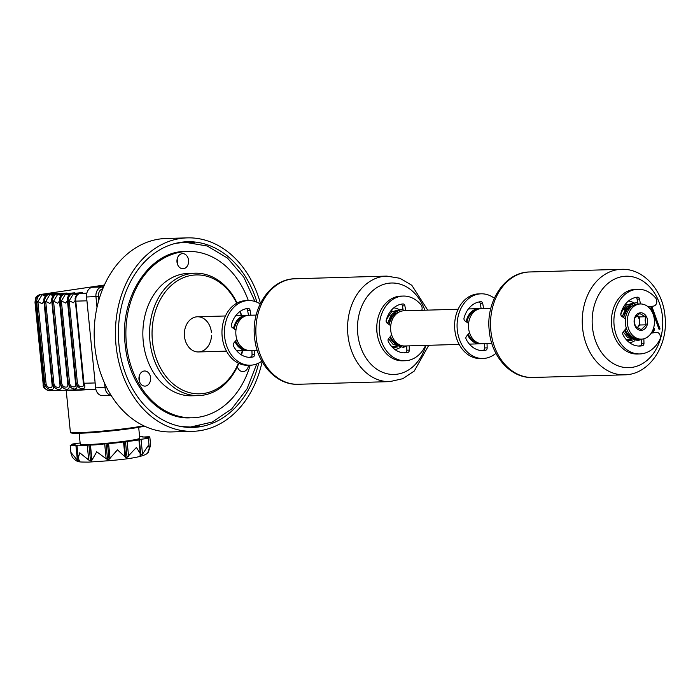 <?xml version="1.0" encoding="UTF-8"?>
<svg xmlns="http://www.w3.org/2000/svg" width="700" height="700" viewBox="0 0 700 700"><rect width="100%" height="100%" fill="white"/><g stroke="black" fill="none" stroke-linecap="round" stroke-linejoin="round"><path stroke-width="1.05" d="M248.535 365.269A7.569 5.836 -91.7 0 1 242.979 371.595A7.569 5.836 -91.7 0 1 237.335 366.713M139.256 380.87A7.569 5.836 88.3 0 0 139.396 378.017A7.569 5.836 88.3 0 0 139.134 376.556M150.579 377.694A7.569 5.836 -91.7 0 1 145.005 386.111A7.569 5.836 -91.7 0 1 138.994 379.409A7.569 5.836 -91.7 0 1 144.567 370.991A7.569 5.836 -91.7 0 1 150.579 377.694M177.258 263.506A7.569 5.836 88.3 0 0 177.389 260.654A7.569 5.836 88.3 0 0 177.126 259.192M188.571 260.33A7.569 5.836 -91.7 0 1 183.006 268.748A7.569 5.836 -91.7 0 1 176.995 262.045A7.569 5.836 -91.7 0 1 182.569 253.627A7.569 5.836 -91.7 0 1 188.571 260.33M238.787 363.361A61.224 47.241 -91.7 0 1 198.59 395.596A61.224 47.241 -91.7 0 1 149.957 341.338A61.224 47.241 -91.7 0 1 195.055 273.201A61.224 47.241 -91.7 0 1 237.046 303.056M240.31 311.29A61.224 47.241 -91.7 0 1 241.544 315.507M198.59 395.596L191.879 395.789A61.224 47.241 -91.7 0 1 143.246 341.539A61.224 47.241 -91.7 0 1 188.344 273.394L195.055 273.201M241.246 315.516A59.465 45.885 88.3 0 0 240.03 311.483M236.688 303.257A59.465 45.885 88.3 0 0 182.315 278.162A59.465 45.885 88.3 0 0 152.425 341.11A59.465 45.885 88.3 0 0 189.674 392.683A59.465 45.885 88.3 0 0 238.42 363.186M250.189 365.216A83.212 64.216 -91.7 0 1 192.518 417.777A83.212 64.216 -91.7 0 1 126.411 344.033A83.212 64.216 -91.7 0 1 187.705 251.414A83.212 64.216 -91.7 0 1 248.316 300.545M199.78 425.994A92.89 71.68 -91.7 0 1 190.444 427.464M258.685 363.081A92.89 71.68 -91.7 0 1 192.798 427.446A92.89 71.68 -91.7 0 1 119 345.126A92.89 71.68 -91.7 0 1 187.425 241.736A92.89 71.68 -91.7 0 1 256.926 302.19M262.124 361.681A96.766 74.672 -91.7 0 1 192.911 431.314A96.766 74.672 -91.7 0 1 116.043 345.564A96.766 74.672 -91.7 0 1 187.311 237.869A96.766 74.672 -91.7 0 1 260.435 303.389M187.311 237.869L166.058 238.481A96.766 74.672 88.3 0 0 94.789 346.176A96.766 74.672 88.3 0 0 171.657 431.926L192.911 431.314M185.08 241.859A92.89 71.68 -91.7 0 1 194.477 242.786M211.505 335.58A17.596 13.58 -91.7 0 1 198.45 351.951A17.596 13.58 -91.7 0 1 184.476 336.359A17.596 13.58 -91.7 0 1 196.192 316.89A17.596 13.58 -91.7 0 1 211.409 332.369M241.281 354.786A59.465 45.885 88.3 0 0 242.261 350.683M242.568 350.674A61.224 47.241 -91.7 0 1 241.57 354.961M257.189 350.254L249.9 350.464A17.596 13.58 -91.7 0 1 235.926 334.871A17.596 13.58 -91.7 0 1 248.885 315.289L256.174 315.079M389.078 324.52A16.537 12.758 -91.7 0 1 398.396 312.384M234.273 328.991A16.537 12.758 -91.7 0 1 243.591 316.864M233.529 328.466A17.596 13.58 -91.7 0 1 246.199 315.368A17.596 13.58 -91.7 0 1 247.546 315.42M248.561 350.42A17.596 13.58 -91.7 0 1 247.214 350.543A17.596 13.58 -91.7 0 1 234.999 341.626M244.527 349.204A16.537 12.758 -91.7 0 1 235.611 340.909M399.332 344.724A16.537 12.758 -91.7 0 1 390.416 336.429M402.019 346.062A17.596 13.58 -91.7 0 1 389.804 337.155M624.024 309.864A17.596 13.58 -91.7 0 1 627.926 306.005A17.596 13.58 -91.7 0 0 624.024 309.864M491.855 343.464L482.554 343.735A17.596 13.58 -91.7 0 1 468.58 328.142A17.596 13.58 -91.7 0 1 481.539 308.56L490.84 308.297M466.926 322.262A16.537 12.758 -91.7 0 1 476.245 310.135M466.183 321.738A17.596 13.58 -91.7 0 1 478.852 308.639A17.596 13.58 -91.7 0 1 480.2 308.691M459.156 344.409L404.705 345.984A17.596 13.58 -91.7 0 1 390.731 330.4A17.596 13.58 -91.7 0 1 403.69 310.817L458.141 309.243M481.215 343.691A17.596 13.58 -91.7 0 1 479.867 343.814A17.596 13.58 -91.7 0 1 467.653 334.898M477.181 342.475A16.537 12.758 -91.7 0 1 468.265 334.18M623.455 332.351A17.596 13.58 -91.7 0 1 623.184 331.887A17.596 13.58 -91.7 0 0 623.455 332.351M635.469 326.401L641.261 329.639L646.24 324.809L645.146 320.793L645.435 316.733L639.642 313.495L634.664 318.334L634.375 322.385L635.469 326.401M647.614 320.556A8.794 6.79 -91.7 0 1 641.751 330.295A8.794 6.79 -91.7 0 1 634.148 322.551A8.794 6.79 -91.7 0 1 640.01 312.821A8.794 6.79 -91.7 0 1 647.614 320.556M627.41 323.549A17.596 13.58 -91.7 0 1 640.369 303.966A17.596 13.58 -91.7 0 1 654.343 319.559A17.596 13.58 -91.7 0 1 641.384 339.141A17.596 13.58 -91.7 0 1 627.41 323.549M641.384 339.141L639.371 339.203A17.596 13.58 -91.7 0 1 625.398 323.61A17.596 13.58 -91.7 0 1 638.356 304.027L640.369 303.966M636.808 315.604L639.153 316.916L645.435 316.733M639.153 316.916L639.957 324.993L646.24 324.809M639.957 324.993L637.131 327.723A7.035 5.434 -91.7 0 0 639.555 320.95A7.035 5.434 -91.7 0 0 636.781 315.63M623.744 317.73A16.537 12.758 -91.7 0 1 633.062 305.602M636.685 339.281A17.596 13.58 -91.7 0 1 624.47 330.365M633.999 337.942A16.537 12.758 -91.7 0 1 625.082 329.639M648.191 306.88L653.625 306.075A4.716 3.64 88.3 0 0 656.635 302.864A4.716 3.64 88.3 0 0 655.594 297.938A32.349 24.964 88.3 0 0 637.928 289.275A32.349 24.964 88.3 0 0 635.661 289.476A32.349 24.964 88.3 0 0 613.979 323.811A32.349 24.964 88.3 0 0 639.8 353.946A32.349 24.964 88.3 0 0 642.075 353.754A32.349 24.964 88.3 0 0 659.767 339.719A4.716 3.64 88.3 0 0 659.89 334.819A4.716 3.64 88.3 0 0 656.582 332.36A4.716 3.64 88.3 0 0 656.25 332.395L651.236 333.139M637.928 289.275L635.469 289.345A32.349 24.964 88.3 0 0 633.194 289.546A32.349 24.964 88.3 0 0 611.52 323.881A32.349 24.964 88.3 0 0 637.341 354.025L639.8 353.946M641.401 339.141L641.515 343.411A2.363 1.82 -91.7 0 1 640.028 345.783A24.999 19.294 -91.7 0 1 638.986 345.975A24.999 19.294 -91.7 0 1 638.452 346.045M643.851 338.774L643.974 343.341A2.363 1.82 -91.7 0 1 642.486 345.713A24.999 19.294 -91.7 0 1 641.445 345.905A24.999 19.294 -91.7 0 1 639.686 346.054A24.999 19.294 -91.7 0 1 623.009 334.819A2.363 1.82 -91.7 0 1 623.28 331.765L626.106 328.44A2.363 1.82 88.3 0 0 626.325 328.125M635.95 297.386A2.363 1.82 -91.7 0 1 637.087 299.101L637.945 303.975A2.363 1.82 88.3 0 0 637.954 304.045M625.415 318.955A2.363 1.82 88.3 0 0 625.135 318.719L621.74 316.312A2.363 1.82 -91.7 0 1 620.874 313.425A24.999 19.294 -91.7 0 1 637.639 297.159A2.363 1.82 -91.7 0 1 637.709 297.159A2.363 1.82 -91.7 0 1 639.555 299.031L640.404 303.905A2.363 1.82 88.3 0 0 640.413 303.966M654.456 332.447A4.716 3.64 88.3 0 0 654.124 332.43A4.716 3.64 88.3 0 0 653.791 332.465L651.446 332.806M494.331 298.235A32.349 24.964 88.3 0 0 481.11 293.816A32.349 24.964 88.3 0 0 478.844 294.017A32.349 24.964 88.3 0 0 457.161 328.344A32.349 24.964 88.3 0 0 482.983 358.488A32.349 24.964 88.3 0 0 485.258 358.286A32.349 24.964 88.3 0 0 495.924 353.308M481.11 293.816L478.651 293.886A32.349 24.964 88.3 0 0 476.376 294.088A32.349 24.964 88.3 0 0 454.702 328.414A32.349 24.964 88.3 0 0 480.524 358.558L482.983 358.488M487.043 343.604L487.156 347.874A2.363 1.82 -91.7 0 1 485.669 350.245L483.21 350.315A24.999 19.294 -91.7 0 1 482.169 350.507A24.999 19.294 -91.7 0 1 481.635 350.578M485.669 350.245A24.999 19.294 -91.7 0 1 484.627 350.438A24.999 19.294 -91.7 0 1 482.869 350.595A24.999 19.294 -91.7 0 1 466.191 339.351A2.363 1.82 -91.7 0 1 466.463 336.297L469.289 332.973A2.363 1.82 88.3 0 0 469.508 332.658M468.597 323.488A2.363 1.82 88.3 0 0 468.317 323.251L464.923 320.845A2.363 1.82 -91.7 0 1 464.056 317.957A24.999 19.294 -91.7 0 1 480.821 301.7A2.363 1.82 -91.7 0 1 482.738 303.564L480.27 303.634L481.127 308.516A2.363 1.82 88.3 0 0 481.136 308.586M482.738 303.564L483.586 308.438A2.363 1.82 88.3 0 0 483.595 308.507M484.584 343.674L484.698 347.944A2.363 1.82 -91.7 0 1 483.21 350.315M487.156 347.874L484.698 347.944M479.133 301.928A2.363 1.82 -91.7 0 1 480.27 303.634M421.767 310.293A4.716 3.64 88.3 0 0 420.928 304.719A32.349 24.964 88.3 0 0 403.261 296.065A32.349 24.964 88.3 0 0 400.986 296.266A32.349 24.964 88.3 0 0 379.312 330.601A32.349 24.964 88.3 0 0 405.134 360.736A32.349 24.964 88.3 0 0 407.409 360.535A32.349 24.964 88.3 0 0 425.101 346.5A4.716 3.64 88.3 0 0 425.512 345.389M403.261 296.065L400.803 296.135A32.349 24.964 88.3 0 0 398.527 296.336A32.349 24.964 88.3 0 0 376.854 330.671A32.349 24.964 88.3 0 0 402.675 360.806L405.134 360.736M409.194 345.861L409.308 350.123A2.363 1.82 -91.7 0 1 407.82 352.494L405.361 352.564A24.999 19.294 -91.7 0 1 404.311 352.756A24.999 19.294 -91.7 0 1 403.786 352.826M407.82 352.494A24.999 19.294 -91.7 0 1 406.779 352.686A24.999 19.294 -91.7 0 1 405.02 352.844A24.999 19.294 -91.7 0 1 388.342 341.6A2.363 1.82 -91.7 0 1 388.614 338.555L391.44 335.221A2.363 1.82 88.3 0 0 391.659 334.906M390.74 325.745A2.363 1.82 88.3 0 0 390.469 325.5L387.074 323.094A2.363 1.82 -91.7 0 1 386.207 320.215A24.999 19.294 -91.7 0 1 402.973 303.949A2.363 1.82 -91.7 0 1 404.889 305.821L402.421 305.891L403.27 310.765A2.363 1.82 88.3 0 0 403.287 310.835M404.889 305.821L405.738 310.695A2.363 1.82 88.3 0 0 405.746 310.756M406.735 345.931L406.849 350.192A2.363 1.82 -91.7 0 1 405.361 352.564M409.308 350.123L406.849 350.192M401.284 304.176A2.363 1.82 -91.7 0 1 402.421 305.891M260.172 303.922A32.349 24.964 88.3 0 0 248.456 300.545A32.349 24.964 88.3 0 0 246.181 300.746A32.349 24.964 88.3 0 0 224.507 335.072A32.349 24.964 88.3 0 0 250.329 365.216A32.349 24.964 88.3 0 0 252.604 365.015A32.349 24.964 88.3 0 0 261.835 361.165M248.456 300.545L245.998 300.615A32.349 24.964 88.3 0 0 243.723 300.816A32.349 24.964 88.3 0 0 222.049 335.142A32.349 24.964 88.3 0 0 247.87 365.286L250.329 365.216M254.389 350.332L254.502 354.602A2.363 1.82 -91.7 0 1 253.015 356.974L250.556 357.044A24.999 19.294 -91.7 0 1 249.515 357.236A24.999 19.294 -91.7 0 1 248.981 357.306M253.015 356.974A24.999 19.294 -91.7 0 1 251.974 357.166A24.999 19.294 -91.7 0 1 250.215 357.324A24.999 19.294 -91.7 0 1 233.537 346.08A2.363 1.82 -91.7 0 1 233.809 343.026L236.635 339.701A2.363 1.82 88.3 0 0 236.854 339.386M235.944 330.216A2.363 1.82 88.3 0 0 235.664 329.98L232.269 327.574A2.363 1.82 -91.7 0 1 231.402 324.686A24.999 19.294 -91.7 0 1 248.168 308.429A2.363 1.82 -91.7 0 1 250.084 310.293L247.616 310.363L248.465 315.236A2.363 1.82 88.3 0 0 248.483 315.315M250.084 310.293L250.932 315.166A2.363 1.82 88.3 0 0 250.941 315.236M251.93 350.402L252.044 354.672A2.363 1.82 -91.7 0 1 250.556 357.044M254.502 354.602L252.044 354.672M246.479 308.656A2.363 1.82 -91.7 0 1 247.616 310.363M634.926 340.646A20.939 16.152 -91.7 0 1 629.597 342.729M611.844 327.058A20.939 16.152 -91.7 0 1 611.433 324.319A20.939 16.152 -91.7 0 1 611.581 317.748M651.087 310.161A2.818 2.17 88.3 0 0 652.085 308.289L660.056 328.983L651.91 306.582A2.818 2.17 88.3 0 0 651.814 306.346M650.536 309.382A2.284 1.768 88.3 0 0 651.026 307.51A2.284 1.768 88.3 0 0 650.729 306.504M650.808 309.759A2.284 1.768 88.3 0 0 651.7 307.484A2.284 1.768 88.3 0 0 651.359 306.408M659.689 329.201L659.015 329.227L651.77 309.304M628.416 301.07A20.939 16.152 -91.7 0 1 633.955 302.908L626.141 305.156L621.512 312.148L620.821 314.738M653.012 331.293A2.818 2.17 88.3 0 0 653.581 329.017A2.818 2.17 88.3 0 0 653.468 328.405M652.26 331.371A2.284 1.768 88.3 0 0 653.188 329.219M651.866 332.115A2.818 2.17 88.3 0 0 654.255 329A2.818 2.17 88.3 0 0 653.73 327.495M652.137 331.608A2.284 1.768 88.3 0 0 653.852 329.061A2.284 1.768 88.3 0 0 653.564 328.072M400.26 347.436A20.939 16.152 -91.7 0 1 394.922 349.519M377.178 333.839A20.939 16.152 -91.7 0 1 376.766 331.109A20.939 16.152 -91.7 0 1 376.906 324.529M393.75 307.86A20.939 16.152 -91.7 0 1 399.289 309.697M388.719 324.257L393.006 315.262L400.575 311.281M404.696 345.984L403.104 346.526L406.578 345.931M403.069 309.584L401.17 309.479L392.525 313.53L387.599 323.47M623.385 317.476L627.673 308.481L635.241 304.491M639.371 339.203L637.77 339.745L641.244 339.15M637.735 302.794L635.836 302.697L627.191 306.749L622.265 316.68L625.695 308.49L630.796 304.019L635.836 302.697M72.826 293.869L73.395 293.781M73.92 293.379L65.415 294.297L69.186 295.172M49.333 294.551L49.91 294.464M50.435 294.061L43.689 294.683A2.818 1.785 -98.4 0 0 42.7 294.28L59.141 293.248L56.21 294.21A2.818 1.225 -106 0 0 56.017 294.227A2.818 1.225 -106 0 0 55.781 294.359M58.258 293.834L50.172 294.656A2.818 1.785 -98.4 0 0 49.184 294.254L48.387 294.438C45.631 295.488 44.292 297.692 44.389 301.07A2.818 0.56 172.3 0 0 43.785 301.446L42.087 303.704L37.931 301.613L37.931 302.199L46.13 384.335C47.075 386.697 48.51 387.756 50.453 387.511C51.879 387.66 52.413 386.549 52.054 384.169L43.785 299.512M57.164 294.324L57.741 294.236M56.21 294.21C53.454 295.26 52.124 297.474 52.22 300.842A2.818 0.56 172.3 0 0 51.616 301.219L49.919 303.485L45.762 301.385L45.762 301.971L53.961 384.108C54.906 386.47 56.341 387.529 58.284 387.284C59.71 387.433 60.244 386.321 59.885 383.941L51.616 299.294M60.051 300.624A2.818 0.56 172.3 0 0 59.447 300.991L57.75 303.257L53.594 301.158L53.594 301.744L52.316 301.822L52.316 300.842C52.771 297.447 54.101 295.234 56.315 294.21L66.964 293.02L64.041 293.983C61.285 295.033 59.955 297.246 60.051 300.624L60.13 301.595L59.517 301.569L59.439 299.066C60.086 296.205 61.556 294.507 63.84 294A2.818 1.225 -106 0 0 63.613 294.131M53.594 301.744L61.793 383.889C62.729 386.243 64.172 387.301 66.115 387.056C67.541 387.205 68.075 386.094 67.716 383.714L59.517 301.569M64.995 294.096L65.564 294.009M66.089 293.606L59.342 294.227A2.818 1.785 -98.4 0 0 58.354 293.834M81.751 293.16L73.657 293.974A2.818 1.785 -98.4 0 0 72.669 293.58L71.873 293.755C69.116 294.805 67.786 297.019 67.874 300.396A2.818 0.56 172.3 0 0 67.279 300.764L65.581 303.03L61.425 300.93L61.425 301.516L60.13 301.595L68.329 383.731L60.147 300.615C60.603 297.22 61.933 295.006 64.146 293.983L64.837 293.808A2.818 1.785 -98.4 0 0 64.689 293.816A2.818 1.785 -98.4 0 0 64.479 293.869M61.425 301.516L69.624 383.661C70.56 386.024 72.004 387.074 73.946 386.829C75.373 386.977 75.906 385.866 75.539 383.486L67.27 298.839C67.918 295.977 69.388 294.28 71.671 293.773A2.818 1.225 -106 0 0 71.444 293.912M86.826 293.169L79.704 293.527C76.947 294.578 75.618 296.791 75.705 300.169A2.818 0.56 172.3 0 0 75.11 300.536L73.404 302.803L69.248 300.703L69.256 301.289L67.34 301.35M69.256 301.289L77.455 383.434C78.391 385.796 79.835 386.846 81.769 386.601C83.204 386.75 83.737 385.639 83.37 383.259L75.101 298.611M138.679 427.332L139.764 438.226A29.907 1.732 174.3 0 1 120.19 441.822A29.907 1.732 174.3 0 1 87.106 444.588A29.907 1.732 174.3 0 1 80.237 444.168L79.152 433.274M146.545 453.933C137.891 459.235 105.192 461.011 88.112 462.131C78.225 461.912 77.411 462.656 72.275 457.214L71.015 452.532L77.394 460.259L79.572 461.23L78.26 458.194L79.721 452.778L88.725 460.031L91.525 460.889L96.74 451.789L106.155 458.736L107.581 459.489L109.06 459.349L117.495 449.838L125.711 457.529L127.059 457.354L136.421 447.44L140.271 453.626L140.053 455.429L142.52 454.134L148.47 445.252L149.31 448.017L147.779 452.778L146.764 453.758L148.138 452.515L150.649 445.296L149.817 436.922A8.794 0.507 174.3 0 1 146.659 437.631L144.944 437.92L146.291 437.902A8.794 0.507 174.3 0 1 148.312 438.025A8.794 0.507 174.3 0 1 141.032 439.259L138.766 439.67A8.794 0.507 174.3 0 1 138.889 439.74A8.794 0.507 174.3 0 1 127.102 441.394L123.524 441.849A8.794 0.507 174.3 0 1 108.579 443.485L104.668 443.852A8.794 0.507 174.3 0 1 90.449 444.964L87.237 445.148A8.794 0.507 174.3 0 1 77.009 445.664A8.794 0.507 174.3 0 1 77.551 445.428L75.906 445.384A8.794 0.507 174.3 0 1 70.184 445.471A8.794 0.507 174.3 0 1 73.351 444.762L75.058 444.474L73.71 444.491A8.794 0.507 174.3 0 1 71.689 444.369A8.794 0.507 174.3 0 1 78.969 443.135L80.124 443.012M139.606 436.669A8.794 0.507 174.3 0 1 140.98 436.608A8.794 0.507 174.3 0 1 142.992 436.73A8.794 0.507 174.3 0 1 142.45 436.966L144.095 437.01A8.794 0.507 174.3 0 1 147.796 436.8A8.794 0.507 174.3 0 1 149.817 436.922M140.053 455.429L140.91 455.271L139.326 439.442M48.387 294.438A2.818 1.225 -106 0 0 48.186 294.455A2.818 1.225 -106 0 0 47.95 294.586M75.705 300.169L75.793 301.14L75.171 301.123M86.94 300.816L75.793 301.14L83.991 383.285C87.605 390.486 78.951 390.723 76.178 383.504L67.979 300.387C68.434 296.993 69.764 294.787 71.969 293.755L72.669 293.58A2.818 1.785 -98.4 0 0 72.52 293.589A2.818 1.785 -98.4 0 0 72.31 293.641M77.07 294.901A8.794 5.574 81.6 0 1 75.005 293.773A2.818 1.785 -98.4 0 0 74.016 293.379L82.626 292.565L80.483 293.352A2.818 1.785 -98.4 0 0 80.351 293.361A2.818 1.785 -98.4 0 0 80.141 293.414M73.657 293.974L77.017 294.945M71.969 293.755A2.818 2.179 -112.2 0 1 73.246 294.07L69.248 300.703L67.979 300.387M67.874 300.396L76.16 383.512C79.774 390.705 71.12 390.95 68.346 383.731C71.942 390.933 63.297 391.178 60.515 383.959C64.12 391.16 55.466 391.405 52.692 384.186C56.289 391.387 47.635 391.624 44.861 384.414L46.13 384.335M64.146 293.983A2.818 2.179 -112.2 0 1 65.415 294.297L61.425 300.93L60.147 300.615M52.22 300.842L52.308 301.822L51.686 301.796M61.408 295.348A8.794 5.574 81.6 0 1 59.342 294.227L57.584 294.525A2.818 2.179 -112.2 0 0 56.315 294.21M61.355 295.4L57.584 294.525L53.594 301.158L52.316 300.842M57.995 294.429A2.818 1.785 -98.4 0 0 57.006 294.035A2.818 1.785 81.6 0 0 56.858 294.044A2.818 1.785 81.6 0 0 56.647 294.096M44.389 301.07L44.476 302.05L45.762 301.971M50.172 294.656L53.524 295.627M48.484 294.438A2.818 2.179 -112.2 0 1 49.752 294.752L45.762 301.385L44.485 301.07C44.94 297.675 46.279 295.461 48.484 294.438L49.166 294.254A2.818 1.785 81.6 0 0 49.026 294.271A2.818 1.785 81.6 0 0 48.816 294.324M43.855 302.024L44.476 302.05L52.675 384.186L44.485 301.07M45.745 295.803A8.794 5.574 81.6 0 1 43.689 294.683L42.341 294.884A2.818 1.785 -98.4 0 0 41.352 294.481L40.337 294.516A7.035 5.434 88.3 0 0 35.648 302.304L43.846 384.44L44.861 384.414L36.663 302.269L37.931 302.199M42.341 294.884L45.692 295.855M40.653 294.656A2.818 2.179 -112.2 0 1 41.93 294.98L37.931 301.613L36.654 301.297C37.109 297.902 38.447 295.689 40.653 294.656L42.7 294.28M43.199 384.405L43.846 384.44A7.035 5.434 88.3 0 0 49.438 390.679C44.791 389.331 42.709 387.24 43.199 384.405L35 302.26L36.663 302.269L36.654 301.297M75.539 383.486L77.455 383.434M67.716 383.714L69.624 383.661M65.826 294.201A2.818 1.785 -98.4 0 0 64.837 293.808L74.795 292.793L72.651 293.58L74.016 293.379M104.204 285.512L92.418 287.254A8.794 6.79 88.3 0 0 86.555 296.993L95.629 387.87A8.794 6.79 88.3 0 0 102.62 395.666L111.108 395.421M640.404 303.905L637.945 303.975M639.555 299.031L637.087 299.101M642.486 345.713L640.028 345.783M643.974 343.341L641.515 343.411M656.25 332.395L653.791 332.465M483.586 308.438L481.127 308.516M405.738 310.695L403.27 310.765M250.932 315.166L248.465 315.236M662.471 316.759A45.745 35.297 88.3 0 0 622.921 276.5A45.745 35.297 88.3 0 0 592.436 327.127A45.745 35.297 88.3 0 0 631.995 367.386A45.745 35.297 88.3 0 0 662.471 316.759M621.46 269.316C643.457 268.24 662.909 290.334 665 316.19C668.587 345.231 649.416 374.736 624.505 374.832A52.78 40.731 -91.7 0 1 582.584 328.055A52.78 40.731 -91.7 0 1 621.46 269.316L529.734 271.967A52.78 40.731 88.3 0 0 490.858 330.715A52.78 40.731 88.3 0 0 532.788 377.484C510.79 378.551 491.339 356.466 489.248 330.61C485.651 301.569 504.823 272.064 529.734 271.967M424.848 310.205A45.745 35.297 88.3 0 0 383.014 284.594A45.745 35.297 88.3 0 0 357.77 333.918A45.745 35.297 88.3 0 0 388.762 374.08A45.745 35.297 88.3 0 0 425.863 345.371M428.741 345.293L414.286 371.017L402.841 378.683L389.839 381.623A52.78 40.731 -91.7 0 1 347.909 334.845A52.78 40.731 -91.7 0 1 386.785 276.106L295.067 278.757A52.78 40.731 88.3 0 0 256.191 337.496A52.78 40.731 88.3 0 0 298.121 384.274C276.124 385.341 256.672 363.256 254.581 337.4C250.985 308.35 270.156 278.854 295.067 278.757M387.319 323.269L396.366 310.686M396.524 346.483L391.886 346.745M376.836 330.4L376.635 329M621.985 316.488L631.032 303.896M631.19 339.692L626.553 339.955M611.503 323.61L611.301 322.219M50.242 294.096A2.818 1.785 81.6 0 1 50.374 294.07A2.818 1.785 81.6 0 1 50.514 294.061A2.818 1.785 -98.4 0 1 51.52 294.455A8.794 5.574 81.6 0 0 53.576 295.575M66.194 390.197L70.368 432.092A38.526 2.231 -5.7 0 0 79.214 432.635A38.526 2.231 -5.7 0 0 143.57 425.731M89.67 389.515A38.526 2.231 174.3 0 1 74.996 390.338A38.526 2.231 174.3 0 1 67.007 390.171M90.519 460.793L88.944 444.964M79.109 461.081L79.03 460.302M101.885 285.854L103.574 285.267A2.818 1.785 81.6 0 1 104.239 285.434M103.574 285.267L104.37 285.145M77.394 460.259L75.906 445.384M88.725 460.031L87.237 445.148M91.735 460.722L90.151 444.894M91.928 459.839L90.449 444.964M106.155 458.736L104.668 443.852M107.581 459.489L105.998 443.66M109.06 459.349L107.476 443.52M110.066 458.369L108.579 443.485M125.011 456.733L123.524 441.849M125.711 457.529L124.128 441.691M127.059 457.354L125.475 441.525M128.581 456.278L127.102 441.394M142.52 454.134L141.032 439.259M70.368 432.092C69.79 433.125 72.922 433.51 79.774 433.256L108.85 431.165L133.306 428.199L144.419 426.142A37.826 2.196 174.3 0 1 115.596 430.456A37.826 2.196 174.3 0 1 79.826 433.256M103.635 285.136A2.818 1.785 81.6 0 1 103.766 285.11A2.818 1.785 81.6 0 1 103.906 285.092L40.337 294.516A2.818 1.785 81.6 0 0 40.206 294.525A2.818 1.785 81.6 0 0 39.979 294.578M35 302.26C35.849 295.977 35.709 296.678 40.206 294.525L104.396 285.049A7.035 5.434 88.3 0 0 103.906 285.092L104.396 285.084M95.139 382.961L83.37 383.259M69.239 295.12A8.794 5.574 81.6 0 1 67.174 294A2.818 1.785 -98.4 0 0 66.185 293.606M59.885 383.941L60.506 383.959L52.308 301.822L60.506 383.959L61.793 383.889M52.054 384.169L53.961 384.108M111.055 395.334A8.794 6.79 -91.7 0 1 105.026 387.599L104.589 383.224M95.629 387.87L106.627 387.476M97.011 307.352L95.953 296.721A8.794 6.79 -91.7 0 1 101.815 286.983L103.67 286.711M86.555 296.993L98.42 296.494L98.796 300.3M92.418 287.254L101.815 286.983A1.759 1.111 -98.4 0 1 103.022 288.234M102.804 288.759A7.035 5.434 88.3 0 0 98.42 296.494M395.684 311.045L395.194 311.062M392.595 311.132L390.574 311.194M246.199 315.368L235.769 315.674M225.487 315.971L197.435 316.776M247.214 350.543L236.749 350.849M226.502 351.137L198.45 351.951M630.35 304.264L629.86 304.273M627.261 304.351L625.24 304.404M478.852 308.639L468.423 308.945M479.867 343.814L469.403 344.12M656.582 332.36L654.124 332.43M624.505 374.832L532.788 377.484M427.717 310.118L411.801 285.267L399.936 278.285L386.785 276.106M389.839 381.623L298.121 384.274M386.155 321.527L386.846 318.929L391.475 311.946L399.262 309.697M397.688 346.911L392.831 347.734M390.959 310.704L391.869 311.159M388.526 338.651L393.006 344.321L403.209 347.349L406.744 346.229M401.17 309.479L396.13 310.809L391.029 315.271L387.572 323.453M632.354 340.121L627.497 340.944M625.625 303.922L626.535 304.369M623.201 331.87L627.673 337.54L637.875 340.559L641.41 339.447M256.76 363.921L247.021 388.868L231.77 408.861L212.319 422.039L190.435 427.044L181.046 426.536M175.752 243.329L185.089 242.279L207.226 246.006L227.412 258.037L243.793 277.121L254.949 301.455M190.164 417.821C159.241 419.799 128.607 386.129 125.134 344.164C119.315 296.826 150.185 250.898 185.36 251.493M74.751 293.484L72.52 293.589M51.258 294.158L49.026 294.271M59.089 293.93L56.858 294.044M66.92 293.703L64.689 293.816M82.582 293.256L80.351 293.361M71.759 445.016L71.689 444.369M71.024 453.845L70.184 445.471M78.26 458.194L77.009 445.664M140.271 453.626L138.889 439.74M149.31 448.017L148.312 438.025M48.186 294.455C45.903 294.954 44.433 296.651 43.776 299.547M79.502 293.554C77.219 294.053 75.749 295.75 75.093 298.646M56.017 294.227C53.725 294.735 52.255 296.433 51.607 299.32M95.874 389.34L49.438 390.679"/></g></svg>
